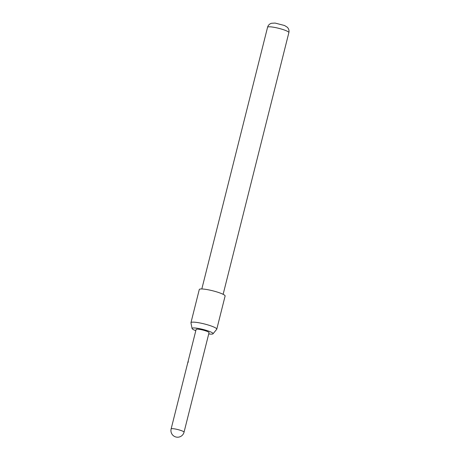 <?xml version="1.0" encoding="UTF-8"?>
<svg xmlns="http://www.w3.org/2000/svg" width="460" height="460" viewBox="0 0 460 460"><rect width="100%" height="100%" fill="white"/><g stroke="black" fill="none" stroke-linecap="round" stroke-linejoin="round"><path stroke-width="0.69" d="M188.002 361.773C187.737 362.923 187.795 363.026 188.18 362.095C188.324 360.916 188.267 360.812 188.002 361.773M209.024 332.706A6.658 1.023 -165.9 0 0 209.041 332.66A6.658 1.023 -165.9 0 0 202.986 330.084A6.658 1.023 -165.9 0 0 196.144 329.377A6.658 1.023 -165.9 0 0 196.127 329.417A6.658 1.023 -165.9 0 0 196.121 329.469M208.719 333.937A10.827 1.667 -165.9 0 0 209.357 334.012A10.827 1.667 -165.9 0 0 213.032 333.787A10.827 1.667 -165.9 0 0 207.54 330.74A10.827 1.667 -165.9 0 0 195.81 328.072A10.827 1.667 -165.9 0 0 192.079 328.526A10.827 1.667 -165.9 0 0 195.805 330.694M192.079 328.526L190.952 322.845A13.311 2.047 14.1 0 1 190.952 322.696A13.311 2.047 14.1 0 1 195.54 322.282A13.311 2.047 14.1 0 1 209.541 325.433A13.311 2.047 14.1 0 1 216.775 329.182A13.311 2.047 14.1 0 1 216.706 329.32L213.032 333.787M216.775 329.182L225.112 296.01A13.311 2.047 -165.9 0 0 217.873 292.261A13.311 2.047 -165.9 0 0 203.872 289.116A13.311 2.047 -165.9 0 0 199.283 289.524L190.952 322.696M184.023 432.222A6.658 1.023 -165.9 0 0 184.046 432.176A6.658 1.023 -165.9 0 0 178.141 429.64A6.658 1.023 -165.9 0 0 171.149 428.887A6.658 1.023 -165.9 0 0 171.131 428.933A6.658 6.658 0 0 0 175.921 437A6.658 6.658 0 0 0 184.046 432.176L209.041 332.66M267.565 27.261C268.145 25.242 269.457 23.908 271.498 23.27L275.097 23.075L284.556 25.513L287.299 27.244C288.788 28.773 289.311 30.561 288.868 32.614A10.982 1.69 -165.9 0 0 286.367 30.808A10.982 1.69 -165.9 0 0 274.752 27.439A10.982 1.69 -165.9 0 0 267.565 27.261L201.825 288.966M196.127 329.417L171.131 428.933M288.868 32.614L223.134 294.32"/></g></svg>
